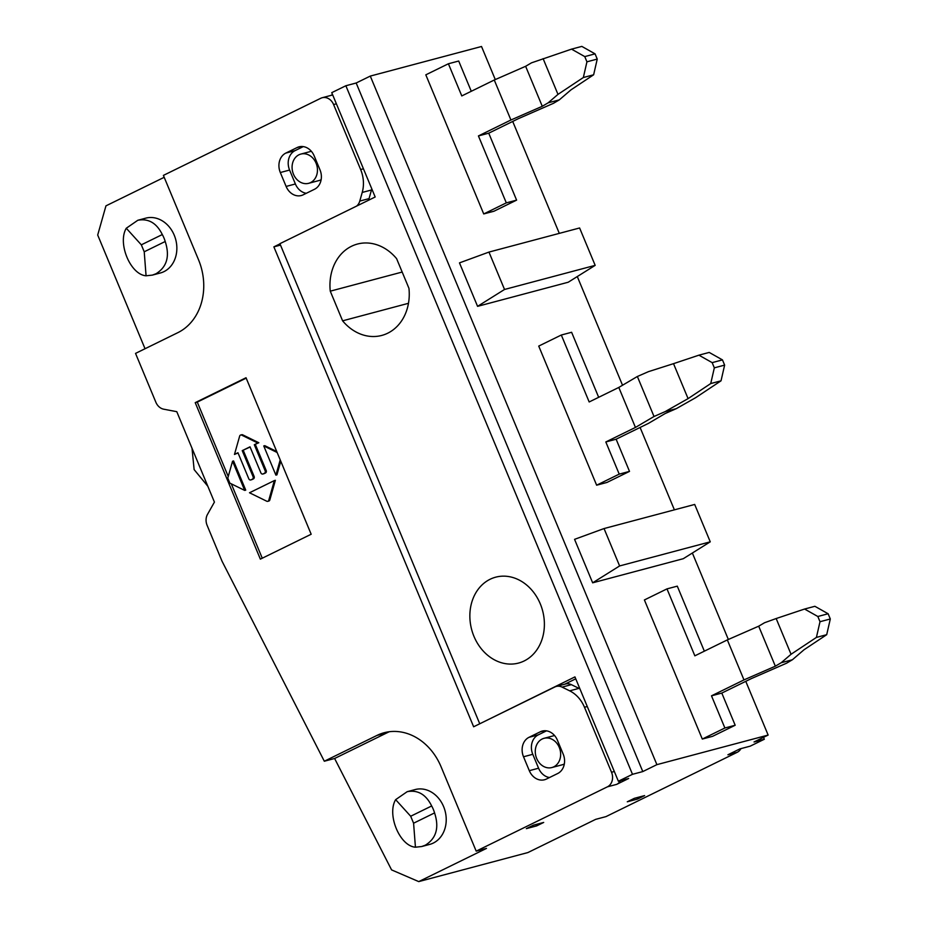<?xml version="1.0" encoding="UTF-8"?>
<svg xmlns="http://www.w3.org/2000/svg" width="928" height="928" viewBox="0 0 928 928"><rect width="100%" height="100%" fill="white"/><g stroke="black" fill="none" stroke-linecap="round" stroke-linejoin="round"><path stroke-width="1.39" d="M828.124 613.756L814.888 606.297L804.588 609.035L817.835 616.494L828.124 613.756L830.305 618.976L820.004 621.714L817.835 616.494M820.004 621.714L816.408 637.42L791.05 654.275L776.168 618.535L804.588 609.035M816.408 637.42L826.709 634.682L830.305 618.976M791.05 654.275L781.202 662.731L792.384 659.762L804.042 649.751L826.709 634.682M792.384 659.762L786.526 663.218L751.425 678.565L721.798 693.077L711.498 695.826L724.884 727.993L735.185 725.255L721.798 693.077M781.202 662.731L775.344 666.188L758.698 626.191L764.556 622.734L776.168 618.535M758.698 626.191L727.332 639.914L694.852 655.829L666.988 588.886L677.289 586.148L704.352 651.178M775.344 666.188L743.978 679.899L727.332 639.914M743.978 679.899L711.498 695.826M724.884 727.993L702.299 739.059L712.6 736.322L735.185 725.255M702.299 739.059L644.403 599.952L666.988 588.886M722.46 359.89L709.212 352.431L698.912 355.169L712.159 362.628L722.46 359.89L724.629 365.11L714.328 367.848L712.159 362.628M714.328 367.848L710.732 383.554L688.077 398.622L673.519 363.66L698.912 355.169M710.732 383.554L721.033 380.816L724.629 365.11M688.077 398.622L665.098 411.638L654.02 416.486L637.362 376.49L648.44 371.652L673.519 363.66M665.098 411.638L676.268 408.668L695.675 397.671L721.033 380.816M676.268 408.668L665.19 413.517L648.602 423.296L616.122 439.211L605.822 441.96L619.22 474.127L629.509 471.389L616.122 439.211M637.362 376.49L618.802 387.44L589.176 401.963L561.312 335.02L571.613 332.282L598.676 397.312M654.02 416.486L635.448 427.437L618.802 387.44M635.448 427.437L605.822 441.96M629.509 471.389L606.935 482.456L596.634 485.193L538.727 346.086L561.312 335.02M596.634 485.193L619.22 474.127M586.937 61.816L583.341 77.523L593.642 74.785L597.238 59.079L586.937 61.816L584.768 56.596L595.068 53.859L597.238 59.079M583.341 77.523L557.983 94.378L548.146 102.834L559.317 99.864L570.987 89.854L593.642 74.785M595.068 53.859L581.833 46.4L571.532 49.138L584.768 56.596M559.317 99.864L553.459 103.321L518.358 118.668L488.731 133.191L478.43 135.929L506.305 202.872L516.606 200.135L488.731 133.191M548.146 102.834L542.277 106.291L525.631 66.294L531.489 62.837L571.532 49.138M557.983 94.378L543.112 58.638M525.631 66.294L494.264 80.017L461.784 95.932L448.398 63.765L458.699 61.028L471.285 91.28M542.277 106.291L510.922 120.002L494.264 80.017M510.922 120.002L478.43 135.929M506.305 202.872L483.72 213.939L494.021 211.201L516.606 200.135M483.72 213.939L425.813 74.832L448.398 63.765M579.93 688.878A30.264 24.998 -104.9 0 0 578.944 688.367L571.358 684.644A11.345 9.373 -104.9 0 0 565.523 683.994L556.255 686.453A11.345 9.373 75.1 0 0 554.828 686.987L473.64 726.775L273.876 246.86L279.978 243.867M575.743 678.82L564.781 684.191M363.44 168.792L360.644 169.534L333.593 104.551A11.345 9.373 75.1 0 0 322.213 97.73A11.345 9.373 75.1 0 0 320.786 98.264L163.398 175.392L198.511 259.724A56.736 46.876 -104.9 0 1 177.874 332.642L135.534 353.394L155.869 402.253A11.345 9.373 75.1 0 0 163.711 409.19L176.784 411.684L214.426 502.094L207.501 514.39A11.345 9.373 75.1 0 0 207.118 525.352L222.024 561.185L324.313 761.227L377.035 735.394A56.736 46.876 -104.9 0 1 384.157 732.726A56.736 46.876 -104.9 0 1 441.09 766.806L476.192 851.138L607.411 786.828L616.679 784.369L628.674 778.488L618.373 781.225L574.942 676.895L480.704 723.318M564.328 763.964A15.126 12.505 75.1 0 1 562.148 764.811L551.847 767.549A15.126 12.505 75.1 0 1 536.233 757.318A15.126 12.505 75.1 0 1 542.172 739.013A15.126 12.505 75.1 0 1 544.075 738.305A15.126 12.505 75.1 0 1 559.688 748.536A15.126 12.505 75.1 0 1 553.749 766.841A15.126 12.505 75.1 0 1 551.847 767.549M544.075 738.305L554.376 735.568A15.126 12.505 75.1 0 1 554.538 735.521M549.492 777.536A15.126 12.505 75.1 0 1 538.576 768.21L529.308 770.681A15.126 12.505 -104.9 0 0 544.481 779.764A15.126 12.505 -104.9 0 0 546.383 779.056L557.682 773.523A15.126 12.505 -104.9 0 0 563.18 754.081L557.392 740.161A15.126 12.505 -104.9 0 0 542.207 731.078A15.126 12.505 -104.9 0 0 540.305 731.786L544.214 730.754M529.308 770.681L523.52 756.772L532.788 754.302L538.576 768.21M532.788 754.302A15.126 12.505 75.1 0 1 538.286 734.86L529.018 737.319A15.126 12.505 -104.9 0 0 523.52 756.772M546.476 730.846L538.286 734.86M479.672 723.596L279.908 243.681L375.179 196.991L331.748 92.661L345.866 85.747L356.166 82.998L370.284 76.084L656.896 764.649L642.791 771.574L632.49 774.312L345.866 85.747M321.134 179.719A15.126 12.505 75.1 0 1 318.954 180.566L308.653 183.315A15.126 12.505 75.1 0 1 293.039 173.072A15.126 12.505 75.1 0 1 298.978 154.779A15.126 12.505 75.1 0 1 300.881 154.071A15.126 12.505 75.1 0 1 316.494 164.302A15.126 12.505 75.1 0 1 310.555 182.596A15.126 12.505 75.1 0 1 308.653 183.315M300.881 154.071L311.182 151.322A15.126 12.505 75.1 0 1 311.344 151.287M306.298 193.291A15.126 12.505 75.1 0 1 295.382 183.976L286.114 186.435A15.126 12.505 -104.9 0 0 301.287 195.53A15.126 12.505 -104.9 0 0 303.189 194.81L314.488 189.277A15.126 12.505 -104.9 0 0 319.986 169.836L314.198 155.927A15.126 12.505 -104.9 0 0 299.013 146.833A15.126 12.505 -104.9 0 0 297.111 147.552L301.02 146.508M286.114 186.435L280.314 172.527L289.594 170.056L295.382 183.976M289.594 170.056A15.126 12.505 75.1 0 1 295.092 150.614L285.824 153.085A15.126 12.505 -104.9 0 0 280.314 172.527M303.282 146.601L295.092 150.614M490.112 579.258A44.451 36.714 75.1 0 1 495.703 577.17A44.451 36.714 75.1 0 1 542.602 610.682A44.451 36.714 75.1 0 1 518.543 663.068A44.451 36.714 75.1 0 1 472.688 633A44.451 36.714 75.1 0 1 490.112 579.258M396.604 258.657L408.946 288.318A47.282 39.057 75.1 0 1 381.756 335.437A47.282 39.057 75.1 0 1 342.606 320.833L330.264 291.172A47.282 39.057 75.1 0 1 357.442 244.052A47.282 39.057 75.1 0 1 396.604 258.657M408.471 303.305L342.606 320.833M402.172 272.043L330.264 291.172M616.679 784.369A11.345 9.373 -104.9 0 0 620.449 780.68M740.962 748.618A11.345 9.373 -104.9 0 1 737.18 752.318L727.912 754.777L739.906 748.896L750.207 746.158L764.324 739.245L754.023 741.982L768.14 735.069L745.776 681.338M536.639 825.897L526.338 828.634L533.403 825.178L543.692 822.44L536.639 825.897L536.048 824.47M368.416 200.297A11.345 9.373 -104.9 0 0 369.042 198.627L371.49 189.985A30.264 24.998 -104.9 0 0 371.792 188.848M330.739 95.468L332.549 94.575M332.746 95.039A11.345 9.373 -104.9 0 0 331.482 95.271L322.213 97.73M619.614 565.941L592.656 582.819L574.56 539.342L604.047 528.554L619.614 565.941L710.256 541.824L694.689 504.449L604.047 528.554M459.476 262.879L488.963 252.08L504.53 289.466L477.572 306.344L459.476 262.879M642.791 771.574L356.166 82.998M627.282 801.792L634.334 798.335L644.635 795.586L637.582 799.054L627.282 801.792M763.524 737.331L764.324 739.245M477.572 306.344L568.203 282.24L595.173 265.362L579.606 227.975L488.963 252.08M592.656 582.819L683.286 558.702L710.256 541.824M728.341 639.462L692.369 553.03M674.389 509.843L640.1 427.472M622.526 385.248L577.286 276.556M559.306 233.369L512.708 121.44M495.285 79.576L481.516 46.493L370.284 76.084M656.896 764.649L768.14 735.069M504.53 289.466L595.173 265.362M618.373 781.225L632.49 774.312M637.582 799.054L636.991 797.628M280.5 245.108L273.876 246.86M240.7 435.012L241.732 434.733A1.926 1.589 75.1 0 1 242.718 434.849L258.819 442.737L254.307 444.721L257.787 443.016L241.686 435.116A1.926 1.589 -104.9 0 0 239.656 436.114L234.471 454.442L237.951 452.736L248.797 478.79A1.926 1.589 -104.9 0 0 250.978 479.857L252.381 479.161A1.926 1.589 -104.9 0 0 253.077 476.69L242.231 450.637L250.026 446.82L260.872 472.862A1.926 1.589 -104.9 0 0 263.042 473.93L264.445 473.245A1.926 1.589 -104.9 0 0 265.153 470.774L254.307 444.721M258.819 442.737L257.787 443.016M255.339 444.442L266.185 470.496A1.926 1.589 75.1 0 1 265.478 472.978L264.074 473.663A1.926 1.589 75.1 0 1 263.575 473.79M250.108 447.006L242.231 450.637M243.264 450.358L254.11 476.412A1.926 1.589 75.1 0 1 253.402 478.894L251.998 479.579A1.926 1.589 75.1 0 1 251.511 479.706M238.032 452.922L234.471 454.442M232.557 461.228L227.778 478.117L229.866 483.128L244.702 490.413L232.557 461.228L233.578 460.949L245.734 490.135L244.702 490.413M280.778 461.228L276.927 474.846L275.894 475.124L280.21 459.87M277.147 452.504L263.749 445.939L264.782 445.66L276.741 451.53M263.749 445.939L275.894 475.124M274.352 480.588L275.372 480.321L269.828 499.948A1.926 1.589 75.1 0 1 268.784 501.062L267.751 501.329A1.926 1.589 -104.9 0 0 268.795 500.227L274.352 480.588L249.504 492.768L266.754 501.224A1.926 1.589 -104.9 0 0 267.751 501.329M228.242 476.482L197.281 402.102L246.187 378.137M195.216 402.648L246.024 377.742L311.17 534.238L260.362 559.143L195.216 402.648L197.281 402.102M262.264 558.215L231.304 483.836M145.035 348.731L97.695 235.028L105.954 205.854L164.198 177.306M614.324 771.504L611.529 772.247A11.345 9.373 75.1 0 1 607.411 786.828M611.529 772.247L584.478 707.264L587.273 706.521M556.255 686.453A11.345 9.373 75.1 0 1 562.09 687.114L569.676 690.838A30.264 24.998 75.1 0 1 584.478 707.264M360.644 169.534A30.264 24.998 75.1 0 1 362.222 192.444L359.774 201.086A11.345 9.373 75.1 0 1 356.596 206.097M529.018 737.319L540.305 731.786M285.824 153.085L297.111 147.552M476.192 851.138L486.492 848.401L418.737 881.6L391.581 869.896L334.614 758.489L324.313 761.227M434.571 812.916C439.373 827.672 436.299 838.425 425.349 845.176L421.753 846.522L415.431 847.206L413.586 823.206L434.571 812.916A28.374 23.432 -104.9 0 0 431.671 805.968L410.686 816.246L395.641 799.658L407.172 791.688C417.809 789.67 425.975 794.426 431.671 805.968M415.431 847.206C399.794 846.127 386.663 814.575 395.641 799.658M410.686 816.246L413.586 823.206M126.278 228.242L137.808 220.272C148.445 218.254 156.612 223.01 162.307 234.552L141.323 244.83L126.278 228.242C117.299 243.159 130.43 274.711 146.067 275.79L144.223 251.79L165.207 241.5C170.01 256.256 166.936 267.009 155.985 273.76L152.389 275.106L146.067 275.79M141.323 244.83L144.223 251.79M389.4 731.705A56.736 46.876 -104.9 0 0 387.336 732.656L334.614 758.489M165.207 241.5A28.374 23.432 -104.9 0 0 162.307 234.552M137.808 220.272L145.777 218.15A28.374 23.432 75.1 0 1 175.056 237.348A28.374 23.432 75.1 0 1 163.931 271.649A28.374 23.432 75.1 0 1 160.37 272.983L152.331 275.117M737.18 752.318L605.972 816.617L595.672 819.354L527.916 852.554L418.737 881.6M407.172 791.688L415.141 789.566A28.374 23.432 75.1 0 1 444.419 808.752A28.374 23.432 75.1 0 1 433.295 843.065A28.374 23.432 75.1 0 1 429.734 844.399L421.695 846.533M266.185 470.496L265.153 470.774M265.478 472.978L264.445 473.245M264.074 473.663L263.042 473.93M254.11 476.412L253.077 476.69M253.402 478.894L252.381 479.161M251.998 479.579L250.978 479.857M242.718 434.849L241.686 435.116M269.828 499.948L268.795 500.227M377.035 735.394L387.336 732.656M362.222 192.444L371.49 189.985M369.042 198.627L359.774 201.086M578.944 688.367L569.676 690.838M562.09 687.114L571.358 684.644M333.593 104.551L336.388 103.808M263.83 473.756L262.81 474.022M251.766 479.672L250.734 479.938M197.223 460.787L200.576 468.837M207.826 486.249L194.126 469.591L192.015 448.247"/></g></svg>
